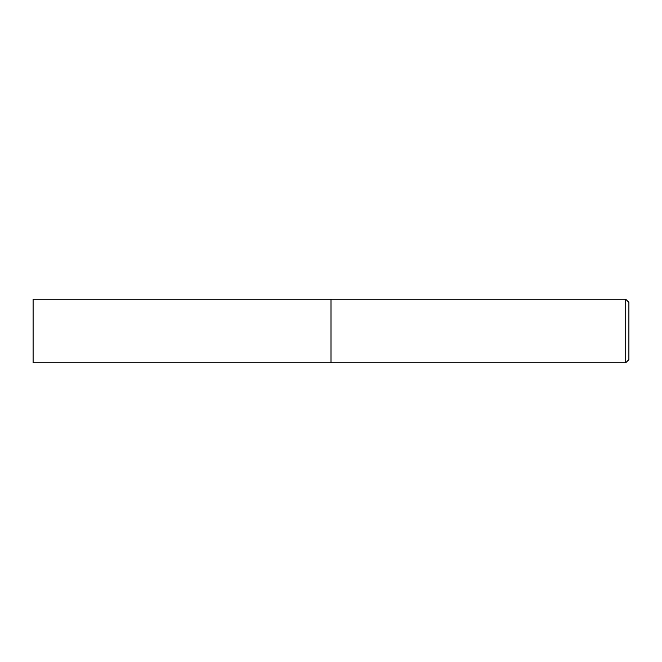 <?xml version="1.0" encoding="UTF-8"?>
<svg xmlns="http://www.w3.org/2000/svg" width="662" height="662" viewBox="0 0 662 662"><rect width="100%" height="100%" fill="white"/><g stroke="black" fill="none" stroke-linecap="round" stroke-linejoin="round"><path stroke-width="0.99" d="M625.722 299.224L625.722 362.776L331 362.776L331 299.224L33.1 299.224L33.1 362.776L331 362.776L331 299.224L625.722 299.224L628.9 302.402L628.9 359.598L625.722 362.776"/></g></svg>
